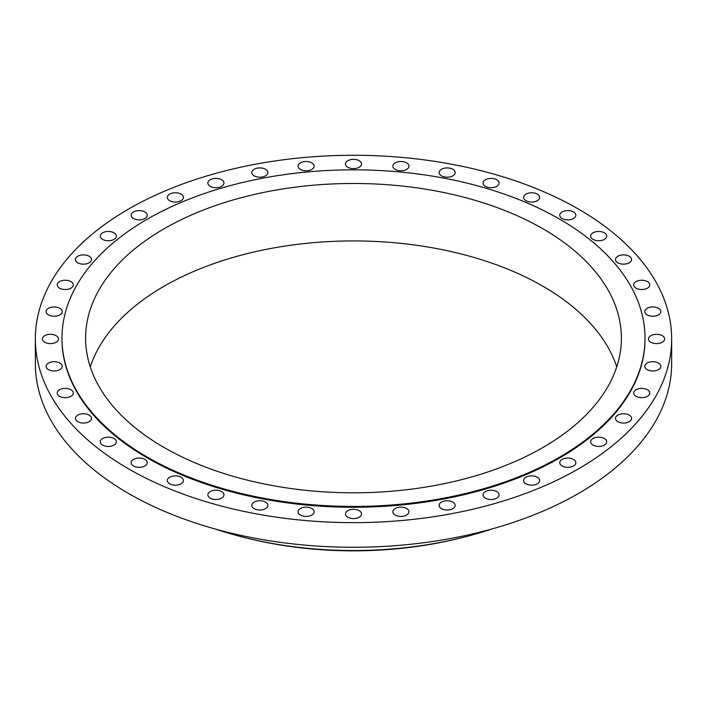 <?xml version="1.0" encoding="UTF-8"?>
<svg xmlns="http://www.w3.org/2000/svg" width="707" height="707" viewBox="0 0 707 707"><rect width="100%" height="100%" fill="white"/><g stroke="black" fill="none" stroke-linecap="round" stroke-linejoin="round"><path stroke-width="1.06" d="M647.426 281.607A8.042 4.64 0 0 0 638.66 280.599A8.042 4.64 0 0 0 633.693 284.886A8.042 4.64 0 0 0 636.053 288.173A8.042 4.64 0 0 0 644.819 289.181A8.042 4.64 0 0 0 649.777 284.886A8.042 4.64 0 0 0 647.426 281.607M629.221 256.243A8.042 4.64 0 0 0 620.463 255.236A8.042 4.64 0 0 0 615.497 259.522A8.042 4.64 0 0 0 617.856 262.81A8.042 4.64 0 0 0 626.614 263.808A8.042 4.64 0 0 0 631.581 259.522A8.042 4.64 0 0 0 629.221 256.243M604.379 232.833A8.042 4.64 0 0 0 595.612 231.825A8.042 4.64 0 0 0 590.645 236.111A8.042 4.64 0 0 0 593.005 239.39A8.042 4.64 0 0 0 601.772 240.398A8.042 4.64 0 0 0 606.73 236.111A8.042 4.64 0 0 0 604.379 232.833M573.492 211.95A8.042 4.64 0 0 0 564.725 210.942A8.042 4.64 0 0 0 559.758 215.237A8.042 4.64 0 0 0 562.118 218.516A8.042 4.64 0 0 0 570.885 219.524A8.042 4.64 0 0 0 575.843 215.237A8.042 4.64 0 0 0 573.492 211.95M537.329 194.116A8.042 4.64 0 0 0 528.562 193.108A8.042 4.64 0 0 0 523.595 197.403A8.042 4.64 0 0 0 525.955 200.682A8.042 4.64 0 0 0 534.722 201.689A8.042 4.64 0 0 0 539.68 197.403A8.042 4.64 0 0 0 537.329 194.116M496.782 179.772A8.042 4.64 0 0 0 488.016 178.765A8.042 4.64 0 0 0 483.049 183.051A8.042 4.64 0 0 0 485.409 186.339A8.042 4.64 0 0 0 494.166 187.346A8.042 4.64 0 0 0 499.133 183.051A8.042 4.64 0 0 0 496.782 179.772M452.842 169.265A8.042 4.64 0 0 0 444.076 168.257A8.042 4.64 0 0 0 439.109 172.543A8.042 4.64 0 0 0 441.468 175.831A8.042 4.64 0 0 0 450.235 176.838A8.042 4.64 0 0 0 455.193 172.543A8.042 4.64 0 0 0 452.842 169.265M406.596 162.857A8.042 4.64 0 0 0 397.838 161.85A8.042 4.64 0 0 0 392.871 166.136A8.042 4.64 0 0 0 395.222 169.424A8.042 4.64 0 0 0 403.989 170.431A8.042 4.64 0 0 0 408.955 166.136A8.042 4.64 0 0 0 406.596 162.857M359.183 160.701A8.042 4.64 0 0 0 350.425 159.694A8.042 4.64 0 0 0 345.458 163.98A8.042 4.64 0 0 0 347.817 167.267A8.042 4.64 0 0 0 356.575 168.275A8.042 4.64 0 0 0 361.542 163.98A8.042 4.64 0 0 0 359.183 160.701M311.778 162.857A8.042 4.64 0 0 0 303.011 161.85A8.042 4.64 0 0 0 298.045 166.136A8.042 4.64 0 0 0 300.404 169.424A8.042 4.64 0 0 0 309.162 170.431A8.042 4.64 0 0 0 314.129 166.136A8.042 4.64 0 0 0 311.778 162.857M265.532 169.265A8.042 4.64 0 0 0 256.765 168.257A8.042 4.64 0 0 0 251.807 172.543A8.042 4.64 0 0 0 254.158 175.831A8.042 4.64 0 0 0 262.924 176.838A8.042 4.64 0 0 0 267.891 172.543A8.042 4.64 0 0 0 265.532 169.265M221.591 179.772A8.042 4.64 0 0 0 212.834 178.765A8.042 4.64 0 0 0 207.867 183.051A8.042 4.64 0 0 0 210.218 186.339A8.042 4.64 0 0 0 218.984 187.346A8.042 4.64 0 0 0 223.951 183.051A8.042 4.64 0 0 0 221.591 179.772M181.045 194.116A8.042 4.64 0 0 0 172.278 193.108A8.042 4.64 0 0 0 167.32 197.403A8.042 4.64 0 0 0 169.671 200.682A8.042 4.64 0 0 0 178.438 201.689A8.042 4.64 0 0 0 183.405 197.403A8.042 4.64 0 0 0 181.045 194.116M144.882 211.95A8.042 4.64 0 0 0 136.115 210.942A8.042 4.64 0 0 0 131.157 215.237A8.042 4.64 0 0 0 133.508 218.516A8.042 4.64 0 0 0 142.275 219.524A8.042 4.64 0 0 0 147.242 215.237A8.042 4.64 0 0 0 144.882 211.95M113.995 232.833A8.042 4.64 0 0 0 105.228 231.825A8.042 4.64 0 0 0 100.27 236.111A8.042 4.64 0 0 0 102.621 239.39A8.042 4.64 0 0 0 111.388 240.398A8.042 4.64 0 0 0 116.355 236.111A8.042 4.64 0 0 0 113.995 232.833M89.144 256.243A8.042 4.64 0 0 0 80.386 255.236A8.042 4.64 0 0 0 75.419 259.522A8.042 4.64 0 0 0 77.779 262.81A8.042 4.64 0 0 0 86.537 263.808A8.042 4.64 0 0 0 91.503 259.522A8.042 4.64 0 0 0 89.144 256.243M70.947 281.607A8.042 4.64 0 0 0 62.181 280.599A8.042 4.64 0 0 0 57.223 284.886A8.042 4.64 0 0 0 59.574 288.173A8.042 4.64 0 0 0 68.34 289.181A8.042 4.64 0 0 0 73.307 284.886A8.042 4.64 0 0 0 70.947 281.607M59.848 308.305A8.042 4.64 0 0 0 51.081 307.298A8.042 4.64 0 0 0 46.114 311.584A8.042 4.64 0 0 0 48.474 314.871A8.042 4.64 0 0 0 57.24 315.879A8.042 4.64 0 0 0 62.198 311.584A8.042 4.64 0 0 0 59.848 308.305M56.118 335.675A8.042 4.64 0 0 0 47.351 334.667A8.042 4.64 0 0 0 42.385 338.962A8.042 4.64 0 0 0 44.744 342.241A8.042 4.64 0 0 0 53.502 343.248A8.042 4.64 0 0 0 58.469 338.962A8.042 4.64 0 0 0 56.118 335.675M59.848 363.053A8.042 4.64 0 0 0 51.081 362.046A8.042 4.64 0 0 0 46.114 366.332A8.042 4.64 0 0 0 48.474 369.62A8.042 4.64 0 0 0 57.24 370.618A8.042 4.64 0 0 0 62.198 366.332A8.042 4.64 0 0 0 59.848 363.053M70.947 389.751A8.042 4.64 0 0 0 62.181 388.744A8.042 4.64 0 0 0 57.223 393.03A8.042 4.64 0 0 0 59.574 396.318A8.042 4.64 0 0 0 68.34 397.316A8.042 4.64 0 0 0 73.307 393.03A8.042 4.64 0 0 0 70.947 389.751M89.144 415.115A8.042 4.64 0 0 0 80.386 414.108A8.042 4.64 0 0 0 75.419 418.394A8.042 4.64 0 0 0 77.779 421.681A8.042 4.64 0 0 0 86.537 422.689A8.042 4.64 0 0 0 91.503 418.394A8.042 4.64 0 0 0 89.144 415.115M113.995 438.526A8.042 4.64 0 0 0 105.228 437.518A8.042 4.64 0 0 0 100.27 441.813A8.042 4.64 0 0 0 102.621 445.092A8.042 4.64 0 0 0 111.388 446.099A8.042 4.64 0 0 0 116.355 441.813A8.042 4.64 0 0 0 113.995 438.526M144.882 459.409A8.042 4.64 0 0 0 136.115 458.401A8.042 4.64 0 0 0 131.157 462.687A8.042 4.64 0 0 0 133.508 465.975A8.042 4.64 0 0 0 142.275 466.974A8.042 4.64 0 0 0 147.242 462.687A8.042 4.64 0 0 0 144.882 459.409M181.045 477.234A8.042 4.64 0 0 0 172.278 476.226A8.042 4.64 0 0 0 167.32 480.521A8.042 4.64 0 0 0 169.671 483.8A8.042 4.64 0 0 0 178.438 484.808A8.042 4.64 0 0 0 183.405 480.521A8.042 4.64 0 0 0 181.045 477.234M221.591 491.586A8.042 4.64 0 0 0 212.834 490.578A8.042 4.64 0 0 0 207.867 494.865A8.042 4.64 0 0 0 210.218 498.152A8.042 4.64 0 0 0 218.984 499.16A8.042 4.64 0 0 0 223.951 494.865A8.042 4.64 0 0 0 221.591 491.586M265.532 502.094A8.042 4.64 0 0 0 256.765 501.086A8.042 4.64 0 0 0 251.807 505.372A8.042 4.64 0 0 0 254.158 508.66A8.042 4.64 0 0 0 262.924 509.659A8.042 4.64 0 0 0 267.891 505.372A8.042 4.64 0 0 0 265.532 502.094M311.778 508.501A8.042 4.64 0 0 0 303.011 507.493A8.042 4.64 0 0 0 298.045 511.78A8.042 4.64 0 0 0 300.404 515.067A8.042 4.64 0 0 0 309.162 516.075A8.042 4.64 0 0 0 314.129 511.78A8.042 4.64 0 0 0 311.778 508.501M359.183 510.657A8.042 4.64 0 0 0 350.425 509.65A8.042 4.64 0 0 0 345.458 513.936A8.042 4.64 0 0 0 347.817 517.224A8.042 4.64 0 0 0 356.575 518.231A8.042 4.64 0 0 0 361.542 513.936A8.042 4.64 0 0 0 359.183 510.657M406.596 508.501A8.042 4.64 0 0 0 397.838 507.493A8.042 4.64 0 0 0 392.871 511.78A8.042 4.64 0 0 0 395.222 515.067A8.042 4.64 0 0 0 403.989 516.075A8.042 4.64 0 0 0 408.955 511.78A8.042 4.64 0 0 0 406.596 508.501M452.842 502.094A8.042 4.64 0 0 0 444.076 501.086A8.042 4.64 0 0 0 439.109 505.372A8.042 4.64 0 0 0 441.468 508.66A8.042 4.64 0 0 0 450.235 509.659A8.042 4.64 0 0 0 455.193 505.372A8.042 4.64 0 0 0 452.842 502.094M496.782 491.586A8.042 4.64 0 0 0 488.016 490.578A8.042 4.64 0 0 0 483.049 494.865A8.042 4.64 0 0 0 485.409 498.152A8.042 4.64 0 0 0 494.166 499.16A8.042 4.64 0 0 0 499.133 494.865A8.042 4.64 0 0 0 496.782 491.586M658.526 308.305A8.042 4.64 0 0 0 649.76 307.298A8.042 4.64 0 0 0 644.802 311.584A8.042 4.64 0 0 0 647.152 314.871A8.042 4.64 0 0 0 655.919 315.879A8.042 4.64 0 0 0 660.886 311.584A8.042 4.64 0 0 0 658.526 308.305M662.256 335.675A8.042 4.64 0 0 0 653.498 334.667A8.042 4.64 0 0 0 648.531 338.962A8.042 4.64 0 0 0 650.882 342.241A8.042 4.64 0 0 0 659.649 343.248A8.042 4.64 0 0 0 664.615 338.962A8.042 4.64 0 0 0 662.256 335.675M658.526 363.053A8.042 4.64 0 0 0 649.76 362.046A8.042 4.64 0 0 0 644.802 366.332A8.042 4.64 0 0 0 647.152 369.62A8.042 4.64 0 0 0 655.919 370.618A8.042 4.64 0 0 0 660.886 366.332A8.042 4.64 0 0 0 658.526 363.053M647.426 389.751A8.042 4.64 0 0 0 638.66 388.744A8.042 4.64 0 0 0 633.693 393.03A8.042 4.64 0 0 0 636.053 396.318A8.042 4.64 0 0 0 644.819 397.316A8.042 4.64 0 0 0 649.777 393.03A8.042 4.64 0 0 0 647.426 389.751M629.221 415.115A8.042 4.64 0 0 0 620.463 414.108A8.042 4.64 0 0 0 615.497 418.394A8.042 4.64 0 0 0 617.856 421.681A8.042 4.64 0 0 0 626.614 422.689A8.042 4.64 0 0 0 631.581 418.394A8.042 4.64 0 0 0 629.221 415.115M604.379 438.526A8.042 4.64 0 0 0 595.612 437.518A8.042 4.64 0 0 0 590.645 441.813A8.042 4.64 0 0 0 593.005 445.092A8.042 4.64 0 0 0 601.772 446.099A8.042 4.64 0 0 0 606.73 441.813A8.042 4.64 0 0 0 604.379 438.526M537.329 477.234A8.042 4.64 0 0 0 528.562 476.226A8.042 4.64 0 0 0 523.595 480.521A8.042 4.64 0 0 0 525.955 483.8A8.042 4.64 0 0 0 534.722 484.808A8.042 4.64 0 0 0 539.68 480.521A8.042 4.64 0 0 0 537.329 477.234M573.492 459.409A8.042 4.64 0 0 0 564.725 458.401A8.042 4.64 0 0 0 559.758 462.687A8.042 4.64 0 0 0 562.118 465.975A8.042 4.64 0 0 0 570.885 466.974A8.042 4.64 0 0 0 575.843 462.687A8.042 4.64 0 0 0 573.492 459.409M61.986 338.14L61.986 338.962A291.514 168.301 0 0 0 147.374 457.968A291.514 168.301 0 0 0 465.056 494.449A291.514 168.301 0 0 0 645.014 338.962L645.014 338.14A291.514 168.301 0 0 0 559.626 219.135A291.514 168.301 0 0 0 241.944 182.645A291.514 168.301 0 0 0 61.986 338.14A291.514 168.301 0 0 0 147.374 457.146A291.514 168.301 0 0 0 465.056 493.627A291.514 168.301 0 0 0 645.014 338.14M542.923 228.776A267.891 154.665 0 0 0 250.985 195.247A267.891 154.665 0 0 0 85.609 338.14A267.891 154.665 0 0 0 164.077 447.504A267.891 154.665 0 0 0 456.015 481.034A267.891 154.665 0 0 0 621.391 338.14A267.891 154.665 0 0 0 542.923 228.776M616.725 366.862A267.891 154.665 0 0 0 542.923 286.229A267.891 154.665 0 0 0 274.519 247.803A267.891 154.665 0 0 0 90.275 366.862M215.326 529.039A274.926 158.73 0 0 0 246.725 538.08L249.067 538.654A268.899 155.248 0 0 0 457.933 538.654L460.275 538.08A274.926 158.73 0 0 0 491.674 529.039M246.725 538.08A274.926 158.73 0 0 0 460.275 538.08M35.35 338.962L35.35 363.584A318.15 183.679 0 0 0 128.533 493.468A318.15 183.679 0 0 0 475.254 533.281A318.15 183.679 0 0 0 671.65 363.584L671.65 338.962A318.15 183.679 0 0 0 578.467 209.078A318.15 183.679 0 0 0 231.746 169.256A318.15 183.679 0 0 0 35.35 338.962A318.15 183.679 0 0 0 128.533 468.847A318.15 183.679 0 0 0 475.254 508.66A318.15 183.679 0 0 0 671.65 338.962"/></g></svg>
